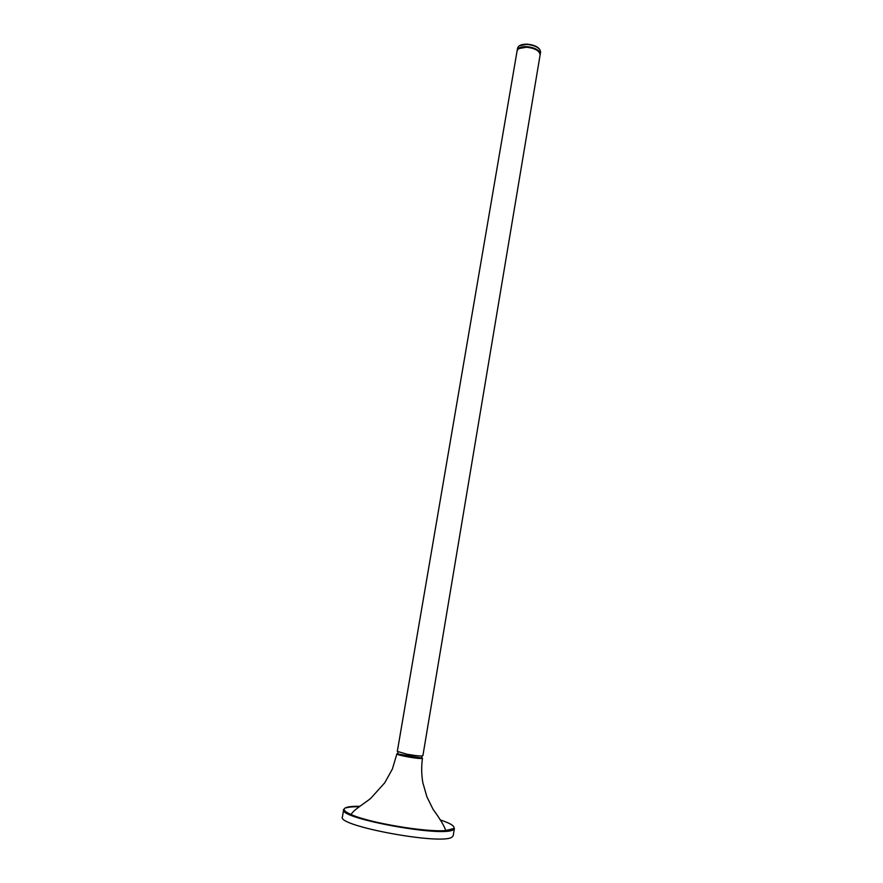 <?xml version="1.0" encoding="UTF-8"?>
<svg xmlns="http://www.w3.org/2000/svg" width="883" height="883" viewBox="0 0 883 883"><rect width="100%" height="100%" fill="white"/><g stroke="black" fill="none" stroke-linecap="round" stroke-linejoin="round"><path stroke-width="1.32" d="M451.997 837.095L453.2 835.715L454.381 828.397L453.189 829.722C443.244 837.614 338.012 818.254 343.675 809.667L342.383 816.974C336.644 825.936 441.986 845.384 451.997 837.095M447.957 830.991L445.738 829.976M350.143 814.104L348.884 814.236M526.886 47.174C535.253 48.223 539.668 50.806 540.12 54.912L422.891 755.716C421.5 756.345 416.191 755.837 406.986 754.203L397.317 751.389L517.074 51.015C517.913 48.322 521.18 47.042 526.886 47.174L519.215 48.499M422.482 758.166L422.14 758.376C419.403 759.314 395.959 755.097 396.897 753.839L422.482 758.166C421.334 766.289 421.445 774.413 422.802 782.559L426.886 796.786L433.034 809.281C440.253 819.181 444.48 826.267 445.716 830.539L452.924 829.104C456.202 826.907 451.908 823.817 440.032 819.821M397.858 753.166C393.652 753.916 418.641 758.685 421.699 757.713L421.798 757.217M360.043 806.289C353.741 806.19 349.226 806.565 346.5 807.415C342.207 808.883 343.752 811.256 351.147 814.545C369.006 822.79 426.147 832.448 445.716 830.539L454.381 828.397M346.07 807.879C348.763 807.04 353.211 806.654 359.414 806.731M540.12 54.912C539.634 50.872 535.219 48.311 526.853 47.263C521.169 47.119 517.913 48.377 517.074 51.015M540.595 52.13C540.109 48.057 535.694 45.508 527.328 44.448C521.643 44.316 518.387 45.574 517.548 48.234C518.453 45.386 521.743 44.029 527.416 44.183C535.727 45.176 540.12 47.825 540.595 52.13L540.23 54.305C539.745 50.254 535.319 47.693 526.963 46.644C521.268 46.512 518.012 47.759 517.184 50.408L517.14 50.717M527.394 44.216L519.623 45.739M539.447 49.095C537.052 46.346 533.056 44.724 527.482 44.216M538.928 51.832C536.334 49.205 532.328 47.66 526.908 47.185M343.675 809.667C342.24 808.85 346.335 812.89 351.147 814.545C353.167 809.612 369.326 800.495 371.743 797.239L384.756 782.791L392.416 768.95L396.897 753.839M398.067 751.941L397.736 753.894M517.548 48.234L517.184 50.408M421.997 755.991L421.677 757.945"/></g></svg>

